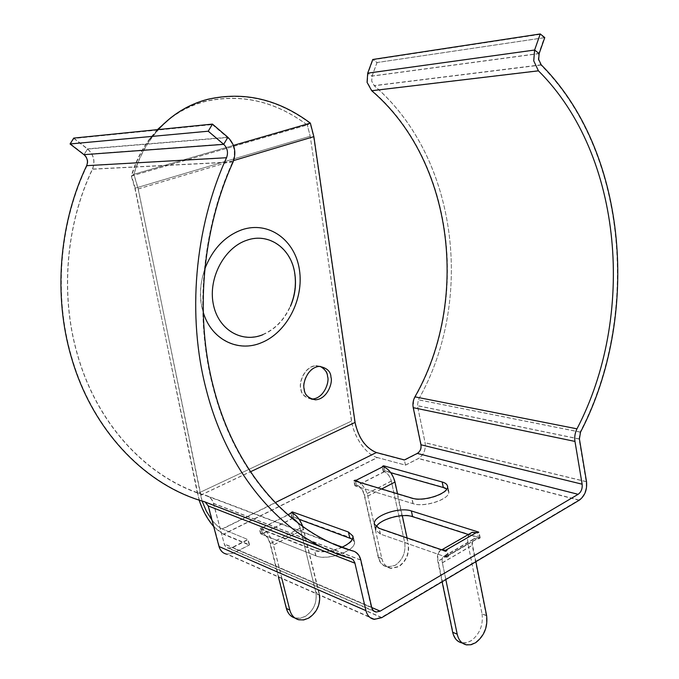<?xml version="1.0" encoding="UTF-8"?>
<svg xmlns="http://www.w3.org/2000/svg" width="679" height="679" viewBox="0 0 679 679"><rect width="100%" height="100%" fill="white"/><g stroke="black" fill="none" stroke-linecap="round" stroke-linejoin="round"><path stroke-width="0.51" stroke-dasharray="3.4 2.55" d="M262.773 334.492C274.961 329.29 284.111 319.86 290.222 306.212L290.222 306.212C294.762 295.407 296.188 284.433 294.516 273.264L294.516 273.264C291.062 248.616 268.748 232.422 246.655 240.468C224.376 247.81 208.3 278.042 213.325 303.657C218.01 329.391 241.605 343.243 262.773 334.492M311.907 399.269C304.693 397.631 300.967 394.007 300.729 388.405C298.65 383.567 303.836 366.643 315.896 365.557C323.654 366.983 327.609 370.649 327.77 376.565C329.68 381.36 324.8 397.767 312.892 399.21M331.004 377.193C330.843 371.26 326.888 367.577 319.122 366.151C307.035 367.237 301.832 384.229 303.912 389.084C304.15 394.788 307.943 398.42 315.294 399.973C327.499 399.388 333.092 382.099 331.004 377.193M208.47 131.157L70.557 143.897L73.935 138.482L212.357 124.605L208.47 131.157L223.688 144.084C227.584 147.971 228.56 152.58 226.616 157.901C194.406 228.297 187.065 316.626 206.484 390.009C229.298 479.136 287.989 541.121 350.729 558.019L353.436 559.785L354.862 562.475L365.989 610.438C367.28 615.352 370.004 618.204 374.163 618.993L381.428 617.355L578.915 499.999C584.475 495.857 586.885 489.754 586.147 481.691L579.043 439.016L580.155 432.022C640.034 317.305 628.27 152.554 540.883 65.057L538.277 59.523L538.761 53.505L544.295 37.735L540.136 34.383L373.009 59.794L376.998 62.57L544.295 37.735M70.557 143.897L84.23 154.439C87.735 157.621 88.66 161.407 86.997 165.803C59.192 223.9 53.683 296.333 71.787 357.477C93.091 431.632 146.511 485.222 204.523 501.518L208.538 505.872L219.359 546.468C220.624 550.686 223.179 553.207 227.041 554.03L233.754 552.901L249.532 544.83L223.731 534.034L377.286 457.493L405.456 465.081L418.442 458.435C423.721 454.998 425.937 449.778 425.079 442.784L417.432 405.753L418.374 399.744C474.214 301.858 458.902 158.631 374.248 85.766L371.685 81.107L372.033 76.006L376.998 62.57M405.456 465.081L404.438 460.269L417.441 453.657C420.462 451.696 421.727 448.726 421.235 444.728L413.401 406.874L413.57 401.408L415.2 396.994C469.876 301.4 454.718 161.279 371.948 90.511L367.398 82.286L368.018 73.256L373.009 59.794M212.357 124.605L227.516 137.565C234.348 144.44 236.054 152.546 232.634 161.899C201.434 230.283 194.279 315.956 213.019 387.285C235.019 473.9 291.851 534.458 352.876 551.221C356.713 552.46 359.225 555.397 360.388 560.022L371.277 607.349C372.016 610.175 373.577 611.804 375.979 612.246L380.053 611.321L577.982 494.499C581.165 492.139 582.54 488.659 582.115 484.051L574.943 441.282C574.315 437.013 574.969 432.888 576.921 428.916C635.595 316.847 623.848 155.567 538.354 70.624L533.728 60.847L534.577 50.195L540.136 34.383M73.935 138.482L87.557 149.057C93.719 154.676 95.332 161.356 92.403 169.071C65.447 225.547 60.075 295.866 77.576 355.321C98.166 427.414 149.949 479.739 206.408 495.831C209.964 496.994 212.315 499.557 213.461 503.512L224.52 544.974L225.844 546.934L227.745 548.131L232.388 547.715L248.2 539.669L222.406 529.034L376.259 452.808L404.438 460.269M311.288 399.031C304.599 397.156 301.137 393.591 300.907 388.329C298.862 383.55 303.971 366.838 315.879 365.777L320.157 366.371M213.707 526.573L223.586 534.348L377.49 457.612L405.524 465.157L418.34 458.605C423.721 455.1 425.971 449.787 425.096 442.666L417.458 405.643L418.366 399.829C474.248 301.858 458.928 158.53 374.197 85.588L371.719 81.081L372.058 76.141L377.1 62.493L372.763 59.48M73.739 138.092L87.583 148.837C93.855 154.566 95.493 161.356 92.514 169.224C65.6 225.615 60.227 295.823 77.703 355.202C98.268 427.193 149.966 479.459 206.357 495.534C209.981 496.722 212.374 499.337 213.537 503.36L224.274 543.871L225.555 546.357L228.56 548.055L232.193 547.435L247.81 539.499L249.261 545.093L223.586 534.348M223.731 534.034C213.664 530.138 200.916 510.099 197.725 493.463L351.467 421.099L310.227 136.165L307.315 124.978L310.362 123.12M377.49 457.612C366.363 454.93 353.683 436.826 351.629 421.022L310.227 136.165M544.77 37.591L377.1 62.493M405.524 465.157L404.412 459.938M199.134 500.109L134.883 188.261L131.268 176.082L133.797 174.274L138.16 189L202.104 501.051M211.975 520.08C215.447 524.544 218.842 527.49 222.152 528.916L247.81 539.499M374.265 619.358L226.845 554.208L233.678 553.062L249.261 545.093M204.32 501.713L205.151 502.036M281.844 578.516L273.416 545.084C270.794 536.563 266.839 530.893 261.568 528.075L259.573 528.44L314.555 550.058C322.245 552.4 331.437 551.433 342.114 547.147M278.424 577.006L269.996 543.692C268.443 538.651 266.1 535.281 262.968 533.592L260.982 533.957L315.973 555.914C327.516 561.304 357.341 550.177 354.183 541.8L352.359 539.16M299.116 519.308L293.676 517.322L292.445 517.95L293.175 518.213C296.358 519.825 298.701 523.11 300.203 528.092L315.794 592.02C317.348 602.332 313.834 610.48 305.253 616.456L300.254 618.28L294.941 618.034M390.824 472.745L384.696 471.022L383.593 471.582L384.356 471.803C387.675 473.178 390.001 476.242 391.35 481.004L404.692 542.453C405.983 552.341 402.757 560.014 395.017 565.463L387.369 567.041C382.693 566.108 379.637 562.832 378.195 557.23L364.19 495.025C362.807 490.204 360.473 487.072 357.188 485.629L355.295 485.977L413.155 503.716C424.791 507.875 451.102 498.81 448.581 491.604L446.748 489.058M475.869 561.694L472.584 545.237C471.956 541.486 472.813 539.211 475.139 538.43L478.636 538.905L479.866 538.192L468.374 534.517M376.293 526.87L375.767 530.019L380.486 534.152L446.918 557.349L448.199 556.602L447.215 556.254L444.753 556.042C442.47 556.788 441.673 559.063 442.343 562.874L445.814 579.56M233.457 145.399L133.797 174.274C137.998 160.006 144.304 147.335 152.716 136.25L158.241 129.562M157.392 129.647L150.135 138.21C141.75 149.253 135.46 161.882 131.268 176.082L307.315 124.978C275.241 101.129 241.13 93.252 204.99 101.358C192.624 104.591 181.217 110.057 170.768 117.756M197.402 493.489L135.113 188.193L310.184 136.241L307.281 125.046L310.082 123.332L313.537 136.683L354.777 422.457C358.173 438.057 365.336 448.174 376.259 452.808M479.866 538.192L478.67 532.107M478.636 538.905L477.43 532.828M448.199 556.602L446.926 550.423M446.918 557.349L445.636 551.17M355.295 485.977L354.09 480.681M356.433 485.4L355.465 481.097M383.593 471.582L382.447 466.354M384.696 471.022L383.762 466.745M260.982 533.957L259.573 528.44M262.255 533.312L260.846 527.795M292.445 517.95L291.113 512.501M293.676 517.322L292.641 513.112M302.826 526.556L319.283 593.556L315.794 592.02M319.605 595.203L319.283 593.556M378.195 557.23L381.802 558.571L367.806 496.154C366.337 490.416 363.596 485.808 359.581 482.336M397.538 493.769L402.274 515.684M407.086 537.929L408.342 543.718L404.692 542.453M381.802 558.571C383.245 564.198 386.3 567.483 390.977 568.416L398.641 566.829C406.39 561.346 409.624 553.648 408.342 543.718M441.656 549.803C437.963 551.17 436.673 554.989 437.802 561.253L442.097 581.767M486.614 615.581L482.048 613.799L468.001 543.735C467.169 539.287 467.729 535.96 469.681 533.762M482.048 613.799C483.363 625.087 479.73 634.084 471.158 640.789L466.583 642.792L462.059 642.962L466.583 644.889M262.875 334.705C275.097 329.485 284.272 320.038 290.417 306.365L290.417 306.365M134.883 188.261L310.184 136.241M197.725 493.463L351.629 421.022M377.286 457.493C366.236 454.828 353.64 436.852 351.595 421.158M135.24 188.227L131.624 176.039L133.958 174.367L138.253 188.906L200.653 495.127C203.31 509.055 214.012 525.843 222.406 529.034M249.532 544.83L248.2 539.669M286.699 608.384L289.857 609.886L273.476 544.931C270.896 536.546 267.008 530.961 261.814 528.194L260.965 527.863L259.302 528.703L314.411 550.397C326.09 555.787 356.322 544.558 353.148 536.164L348.65 532.132L292.445 511.949L290.841 512.764L291.698 513.078C296.978 515.717 300.865 521.175 303.36 529.442L318.96 593.599L315.752 592.181C317.28 602.366 313.808 610.413 305.338 616.32L300.407 618.119L295.543 617.975C291.087 616.744 288.134 613.544 286.699 608.384L270.327 543.65C268.731 538.464 266.321 535.01 263.104 533.278L262.255 532.939L260.592 533.787L315.71 555.787C327.397 561.244 357.578 549.99 354.379 541.519L349.88 537.445L293.676 516.965L292.072 517.78L292.929 518.102C296.205 519.749 298.607 523.127 300.143 528.237L315.752 592.181M378.509 557.179L381.827 558.427L367.831 496.018C365.531 488.006 361.652 482.811 356.212 480.452L355.321 480.18L353.827 480.936L411.822 498.428C423.594 502.579 450.27 493.421 447.733 486.206C447.3 484.365 445.526 483.007 442.402 482.115L383.635 465.879L382.184 466.609L383.092 466.863C388.592 469.113 392.454 474.197 394.686 482.107L408.028 543.769L404.676 542.589C405.94 552.358 402.757 559.937 395.119 565.318L387.565 566.88C382.948 565.955 379.934 562.721 378.509 557.179L364.513 494.983C363.087 490.026 360.693 486.809 357.324 485.332L356.424 485.061L354.93 485.816L412.925 503.597C424.698 507.799 451.323 498.624 448.777 491.341C448.335 489.483 446.561 488.108 443.446 487.208L384.679 470.691L383.236 471.43L384.144 471.684C387.548 473.093 389.941 476.242 391.316 481.131L404.676 542.589M486.249 615.624L482.048 613.986L467.984 543.896C466.94 537.666 468.357 533.906 472.236 532.599L477.473 533.236L479.094 532.302L411.601 511.066C399.26 506.593 371.617 516.473 374.282 524.553L379.052 528.678L445.67 551.594L447.359 550.618L446.188 550.219L442.19 549.88C438.388 551.119 437.055 554.896 438.176 561.202L453.054 632.242L457.213 633.991C458.639 640.008 461.728 643.531 466.481 644.558L470.946 644.388L475.47 642.402C483.949 635.739 487.539 626.819 486.249 615.624L472.211 545.288C471.574 541.435 472.448 539.101 474.842 538.294L478.576 538.837L480.197 537.904L412.722 516.337C400.389 511.796 372.788 521.701 375.47 529.849L380.248 534.025L446.85 557.281L448.53 556.305L444.838 555.685C442.496 556.449 441.664 558.783 442.36 562.696L457.213 633.991M310.082 123.332L309.997 123.264C277.915 99.414 243.82 91.529 207.706 99.618C185.791 105.415 167.501 117.696 152.843 136.471C144.474 147.487 138.185 160.083 133.984 174.265L309.997 123.264M307.281 125.046L307.197 124.978C275.199 101.247 241.198 93.422 205.185 101.51C190.086 105.474 176.515 112.706 164.462 123.205M157.825 129.604L150.466 138.27C142.115 149.253 135.851 161.806 131.658 175.929L307.197 124.978M480.197 537.904L479.094 532.302M478.576 538.837L477.473 533.236M448.53 556.305L447.359 550.618M446.85 557.281L445.67 551.594M354.93 485.816L353.827 480.936M356.424 485.061L355.321 480.18M383.236 471.43L382.184 466.609M384.679 470.691L383.635 465.879M260.592 533.787L259.302 528.703M262.255 532.939L260.965 527.863M292.072 517.78L290.841 512.764M293.676 516.965L292.445 511.949M289.857 609.886C291.299 615.064 294.253 618.263 298.718 619.494L303.589 619.638L308.529 617.822C317.008 611.889 320.488 603.818 318.96 593.599M381.827 558.427C383.253 563.977 386.275 567.22 390.892 568.145L398.454 566.575C406.11 561.168 409.301 553.563 408.028 543.769M482.048 613.986C483.338 625.13 479.756 634.016 471.285 640.636L466.77 642.614L462.314 642.784C457.561 641.748 454.472 638.235 453.054 632.242M261.279 342.674C286.708 332.506 303.954 299.066 299.269 269.648C294.966 240.12 268.655 220.59 241.809 229.723C214.878 238.388 195.357 274.97 201.561 305.856C207.367 336.894 235.944 353.275 261.279 342.674M540.883 65.057L374.248 85.766M226.616 157.901L86.997 165.803M534.577 50.195L368.018 73.256L372.033 76.006L538.761 53.505L534.577 50.195M352.876 551.221L348.802 549.676M333.041 543.718L206.408 495.831M204.863 268.799C199.728 283.686 199.176 298.14 203.216 312.153M539.143 53.624L372.058 76.141L367.704 73.162M350.814 558.384L321.973 547.223M233.075 162.06L92.514 169.224M83.967 154.676L87.583 148.837L227.864 137.277M353.148 551L206.357 495.534M360.804 559.971L213.537 503.36M371.685 607.298L224.274 543.871M371.736 607.501L232.193 547.435M287.871 514.775L261.568 528.075M222.152 528.916L275.165 502.655M381.674 617.695L233.678 553.062M541.197 64.794L374.197 85.588M580.494 432.192L418.366 399.829M579.416 438.957L417.458 405.643M586.52 481.64L425.096 442.666M579.145 500.287L418.34 458.605M293.175 518.213L262.968 533.592M384.356 471.803L357.188 485.629M447.215 556.254L477.634 538.591M200.585 495.297L250.458 471.769M138.16 189L233.686 160.541M380.486 534.152L379.196 528.347M413.155 503.716L411.958 498.114M315.973 555.914L314.555 550.058M303.683 529.391L273.416 545.084M300.203 528.092L269.996 543.692M367.806 496.154L381.64 488.982M391.35 481.004L364.19 495.025M468.001 543.735L437.802 561.253M442.343 562.874L472.584 545.237M223.688 144.084L227.516 137.565L87.557 149.057L84.23 154.439L223.688 144.084M232.634 161.899L92.403 169.071M360.388 560.022L213.461 503.512M380.053 611.321L232.388 547.715M371.277 607.349L224.197 544.032M538.354 70.624L371.948 90.511M576.921 428.916L415.2 396.994M574.943 441.282L413.536 407.621M582.115 484.051L421.235 444.728M577.982 494.499L417.441 453.657M291.698 513.078L261.814 528.194M383.092 466.863L356.212 480.452M446.188 550.219L476.293 532.862M350.729 558.019L204.523 501.518M355.007 563.001L208.538 505.872M365.989 610.438L219.359 546.468M381.428 617.355L233.754 552.901M580.155 432.022L418.374 399.744M579.043 439.016L417.432 405.753M578.915 499.999L418.442 458.435M586.147 481.691L425.079 442.784M292.929 518.102L263.104 533.278M384.144 471.684L357.324 485.332M447.359 555.897L477.396 538.464M200.653 495.127L354.777 422.457M138.253 188.906L313.537 136.683M412.722 516.337L411.601 511.066M380.248 534.025L379.052 528.678M412.925 503.597L411.822 498.428M443.446 487.208L442.402 482.115M315.71 555.787L314.411 550.397M349.88 537.445L348.65 532.132M303.36 529.442L273.476 544.931M300.143 528.237L270.327 543.65M367.831 496.018L394.686 482.107M391.316 481.131L364.513 494.983M467.984 543.896L438.176 561.202M442.36 562.696L472.211 545.288M290.222 306.212C294.847 295.671 296.282 284.688 294.516 273.264C296.171 284.374 294.745 295.357 290.222 306.212M315.896 365.557L319.122 366.151M373.866 611.007L228.56 548.055M375.767 530.019L374.477 524.264M448.581 491.604L447.444 486.028M354.183 541.8L352.842 535.994M444.753 556.042L475.139 538.43M390.977 568.416L387.369 567.041M298.777 619.791L295.331 618.136M315.879 365.777L319.232 366.397M150.135 138.21L152.716 136.25M375.979 612.246L228.619 548.352M374.163 618.993L227.041 554.03M375.47 529.849L374.282 524.553M448.777 491.341L447.733 486.206M354.379 541.519L353.148 536.164M442.19 549.88L472.236 532.599M444.838 555.685L474.842 538.294M390.892 568.145L387.565 566.88M298.718 619.494L295.543 617.975M462.314 642.784L466.481 644.558M312.102 399.26L315.294 399.973M150.466 138.27L152.843 136.471"/><path stroke-width="1.02" d="M290.417 306.365C295.085 295.747 296.528 284.679 294.737 273.17C296.417 284.365 294.975 295.433 290.417 306.365C295 295.484 296.443 284.416 294.737 273.17C291.249 248.446 268.859 232.218 246.698 240.29C224.325 247.657 208.181 278.025 213.223 303.742C217.934 329.587 241.631 343.489 262.875 334.705M304.217 389.033C304.455 394.669 308.198 398.25 315.455 399.787C327.507 399.201 333.024 382.133 330.962 377.295C330.809 371.438 326.896 367.806 319.232 366.397C307.307 367.466 302.172 384.246 304.217 389.033M320.157 366.371C324.935 369.113 327.414 372.533 327.592 376.641C329.663 381.471 324.163 398.471 312.136 399.04L311.288 399.031M208.232 131.217L212.451 124.096L73.739 138.092L70.073 143.965L208.232 131.217L223.705 144.347C227.473 148.107 228.416 152.571 226.531 157.723C194.279 228.212 186.929 316.677 206.382 390.17C229.222 479.425 288.006 541.477 350.814 558.384L353.122 559.742L354.82 562.696L365.947 610.65C367.263 615.649 370.038 618.552 374.265 619.358L381.674 617.695L579.145 500.287C584.814 496.06 587.267 489.848 586.52 481.64L579.416 438.957L580.494 432.192C640.424 317.348 628.669 152.419 541.197 64.794L538.676 59.438L539.143 53.624L544.77 37.591L540.255 33.95L372.763 59.48L367.704 73.162L367.067 82.363L371.702 90.731C454.378 161.398 469.545 301.366 414.92 396.85C413.087 400.296 412.526 403.903 413.222 407.672L420.929 444.77C421.404 448.641 420.182 451.518 417.254 453.419L404.412 459.938L376.378 452.528C365.548 447.936 358.444 437.904 355.075 422.431L313.868 136.64L310.362 123.12C278.186 99.134 243.982 91.198 207.723 99.295C188.601 104.32 172.11 114.412 158.241 129.562M70.073 143.965L83.967 154.676C87.362 157.757 88.253 161.424 86.64 165.668C58.81 223.824 53.293 296.333 71.422 357.536C92.76 431.768 146.24 485.4 204.32 501.713L321.973 547.223M212.451 124.096L227.864 137.277C234.815 144.271 236.547 152.537 233.075 162.06C201.909 230.376 194.763 315.956 213.469 387.217C235.435 473.738 292.191 534.246 353.148 551C357.061 552.265 359.615 555.252 360.804 559.971L371.685 607.298C372.398 610.031 373.917 611.609 376.234 612.034L380.181 611.134L578.135 494.312C581.216 492.029 582.548 488.659 582.141 484.195L574.969 441.418C574.324 437.064 574.994 432.871 576.98 428.822C635.603 316.847 623.865 155.686 538.447 70.837L533.736 60.881L534.611 50.025L540.255 33.95M312.892 399.21L311.907 399.269M213.707 526.573C207.375 519.231 202.512 510.413 199.134 500.109M202.104 501.051L206.314 511.126L211.975 520.08M205.151 502.036L208.198 505.923L219.02 546.519C220.31 550.805 222.916 553.377 226.845 554.208M342.114 547.147C349.761 543.514 353.335 539.797 352.842 535.994L348.403 532.013L292.343 511.881L291.113 512.501L291.834 512.764C296.316 514.818 299.982 519.418 302.826 526.556M359.581 482.336L355.236 480.104L354.09 480.681L411.958 498.114C423.594 502.205 449.956 493.158 447.444 486.028C447.02 484.212 445.271 482.871 442.182 481.988L383.559 465.794L382.447 466.354L383.211 466.566C388.804 468.858 392.734 474.018 395 482.056L397.538 493.769M469.681 533.762L472.312 532.251L477.43 532.828L478.67 532.107L411.364 510.947C399.176 506.517 371.846 516.286 374.477 524.264L379.196 528.347L445.636 551.17L446.926 550.423L441.656 549.803M352.359 539.16L299.116 519.308M446.748 489.058L443.311 487.514L390.824 472.745M468.374 534.517L412.586 516.668C402.308 512.959 379.68 519.299 376.293 526.87M170.768 117.756L157.392 129.647M355.465 481.097L355.236 480.104M383.762 466.745L383.559 465.794M292.641 513.112L292.343 511.881M294.941 618.034C290.629 616.685 287.769 613.485 286.368 608.426L278.424 577.006M286.368 608.426L289.797 610.056L281.844 578.516M289.797 610.056C291.257 615.301 294.253 618.544 298.777 619.791L303.708 619.935L308.716 618.094C316.703 612.67 320.335 605.031 319.605 595.203M402.274 515.684L407.086 537.929M442.097 581.767L452.681 632.285L457.205 634.186C458.639 640.28 461.771 643.845 466.583 644.889L471.107 644.719L475.69 642.699C484.28 635.96 487.921 626.921 486.614 615.581L475.869 561.694M445.814 579.56L457.205 634.186M462.059 642.962C457.256 641.91 454.124 638.353 452.681 632.285M164.462 123.205L157.825 129.604M348.802 549.676L333.041 543.718M203.216 312.153C211.093 339.619 238.057 352.749 261.407 342.725C286.844 332.549 304.09 299.108 299.414 269.69C295.102 240.154 268.791 220.624 241.945 229.757C224.902 236.054 212.544 249.066 204.863 268.799M538.447 70.837L371.702 90.731M83.967 154.676L223.705 144.347L227.864 137.277M539.143 53.624L534.611 50.025L367.704 73.162M380.181 611.134L371.736 607.501M576.98 428.822L414.92 396.85M574.969 441.418L413.222 407.672M578.135 494.312L417.254 453.419M582.141 484.195L420.929 444.77M291.834 512.764L287.871 514.775M383.211 466.566L355.991 480.333M445.942 550.092L476.437 532.514M275.165 502.655L376.378 452.528M226.531 157.723L86.64 165.668M354.956 563.205L208.198 505.923M365.947 610.65L219.02 546.519M250.458 471.769L355.075 422.431M233.686 160.541L313.868 136.64M233.457 145.399L310.362 123.12M412.586 516.668L411.364 510.947M443.311 487.514L442.182 481.988M349.736 537.776L348.403 532.013M381.64 488.982L395 482.056M312.136 399.04L315.455 399.787M376.234 612.034L373.866 611.007M441.885 549.744L472.312 532.251"/></g></svg>
